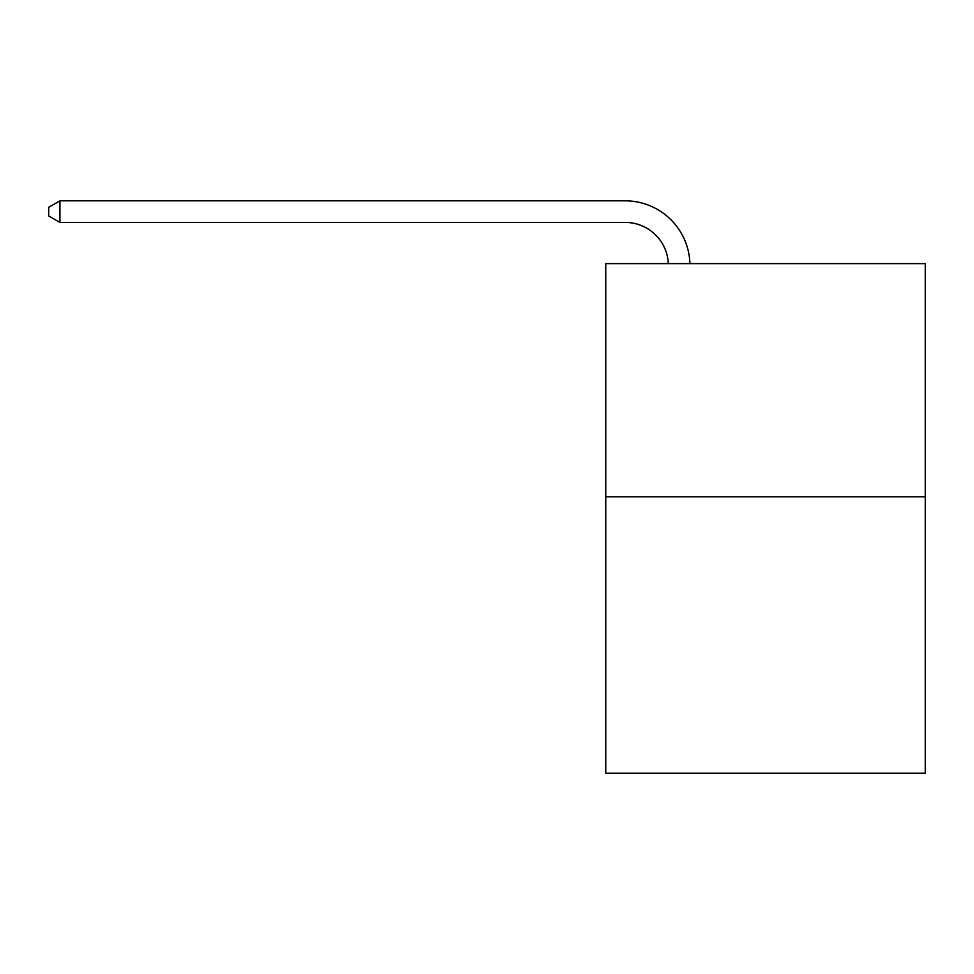 <?xml version="1.0" encoding="UTF-8"?>
<svg xmlns="http://www.w3.org/2000/svg" width="974" height="974" viewBox="0 0 974 974"><rect width="100%" height="100%" fill="white"/><g stroke="black" fill="none" stroke-linecap="round" stroke-linejoin="round"><path stroke-width="1.46" d="M925.3 496.801L925.3 263.613L605.755 263.613L605.755 773.173L925.3 773.173L925.3 496.801L605.755 496.801M625.186 222.425A43.185 43.185 0 0 1 668.322 263.613A43.185 43.185 0 0 0 625.186 222.425A43.185 43.185 0 0 1 668.322 263.613A43.185 43.185 0 0 0 625.186 222.425A43.185 43.185 0 0 1 668.322 263.613A43.185 43.185 0 0 0 625.186 222.425A43.185 43.185 0 0 1 668.322 263.613A43.185 43.185 0 0 0 625.186 222.425A43.185 43.185 0 0 1 668.322 263.613A43.185 43.185 0 0 0 625.186 222.425A43.185 43.185 0 0 1 668.322 263.613A43.185 43.185 0 0 0 625.186 222.425A43.185 43.185 0 0 1 668.322 263.613A43.185 43.185 0 0 0 625.186 222.425A43.185 43.185 0 0 1 668.322 263.613A43.185 43.185 0 0 0 625.186 222.425A43.185 43.185 0 0 1 668.322 263.613A43.185 43.185 0 0 0 625.186 222.425L59.925 222.425L48.7 215.948L48.7 207.304L59.925 200.827L625.186 200.827A64.771 64.771 0 0 1 689.921 263.613M59.925 222.425L59.925 200.827L625.186 200.827"/></g></svg>
